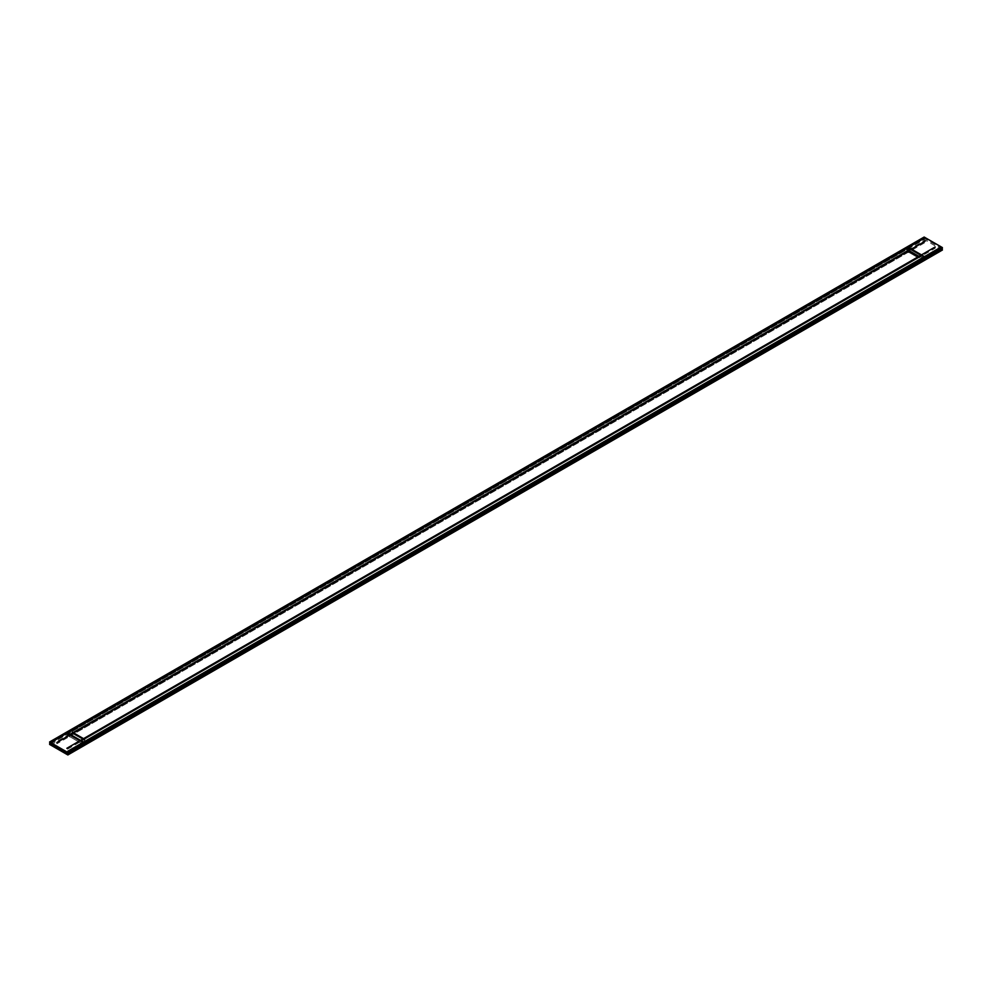 <?xml version="1.0" encoding="UTF-8"?>
<svg xmlns="http://www.w3.org/2000/svg" width="992" height="992" viewBox="0 0 992 992"><rect width="100%" height="100%" fill="white"/><g stroke="black" fill="none" stroke-linecap="round" stroke-linejoin="round"><path stroke-width="0.74" stroke-dasharray="4.96 3.72" d="M68.535 734.799L68.535 733.522L68.535 734.774L907.444 250.43A1.414 0.818 180 0 1 909.441 250.43L923.465 258.528A1.414 0.818 180 0 1 923.465 259.681L84.556 744.025A1.414 0.818 180 0 1 82.559 744.025L68.535 735.928A1.414 0.818 180 0 1 68.535 734.774L907.444 250.43A1.414 0.818 180 0 1 909.441 250.43L923.465 258.528A1.414 0.818 180 0 1 923.465 259.681L84.556 744.025A1.414 0.818 180 0 1 82.559 744.025L68.535 735.928A1.414 0.818 180 0 1 68.535 734.774L68.535 733.547A1.414 0.818 0 0 0 68.535 734.7A1.414 0.818 180 0 1 68.535 733.547L907.444 249.203A1.414 0.818 180 0 1 909.441 249.203A1.414 0.818 0 0 0 907.444 249.203A1.414 0.818 180 0 1 909.478 249.19L909.478 250.468A1.414 0.818 180 0 0 907.407 250.468L907.407 249.24A1.414 0.818 180 0 1 909.478 249.24L909.478 247.975M909.441 250.455L909.441 249.178L909.441 250.43L909.441 249.203L923.465 257.3A1.414 0.818 180 0 1 923.887 257.883A1.414 0.818 0 0 0 923.465 257.3L923.465 256.072L923.465 257.3A1.414 0.818 180 0 1 923.465 258.453A1.414 0.818 0 0 0 923.887 257.883A1.414 0.818 180 0 1 923.465 258.453L84.556 742.797A1.414 0.818 180 0 1 82.559 742.797A1.414 0.818 0 0 0 84.556 742.797L84.593 741.532M909.441 249.203L909.441 247.975L909.441 249.203L923.465 257.3L923.465 258.528L923.465 257.3A1.414 0.818 0 0 1 923.465 258.453L923.465 259.681L923.465 258.453L84.556 742.797A1.414 0.818 180 0 1 82.559 742.797L82.559 744.025L82.559 742.797L68.535 734.7L68.535 733.472A1.414 0.818 0 0 1 68.349 733.348A1.414 0.818 0 0 0 68.535 733.472L68.535 734.7A1.414 0.818 180 0 1 68.535 733.547L907.444 249.203A1.414 0.818 180 0 1 909.441 249.203L923.465 257.3L909.441 249.203A1.414 0.818 0 0 0 907.444 249.203L907.444 247.975M68.113 732.877A1.414 0.818 0 0 0 68.113 732.89L68.113 734.117A1.414 0.818 180 0 1 68.56 733.547L68.56 732.27M923.887 257.883L923.887 256.655A1.414 0.818 0 0 0 923.887 256.643L923.887 257.908A1.414 0.818 180 0 1 923.44 258.503L923.44 257.226A1.414 0.818 180 0 1 923.44 258.453L923.44 259.73A1.414 0.818 180 0 0 923.887 259.135L923.887 259.11M82.522 741.532L82.522 742.81A1.414 0.818 180 0 0 84.593 742.81L84.556 744.025A1.414 0.818 180 0 1 82.522 744.025L82.522 742.76A1.414 0.818 180 0 0 84.593 742.76L84.593 744.025L84.556 742.797L923.465 258.453L923.465 257.226L923.465 258.453L84.556 742.797A1.414 0.818 0 0 1 82.559 742.797L82.559 741.57A1.414 0.818 0 0 0 82.782 741.681A1.414 0.818 0 0 1 82.559 741.57L82.559 742.797L68.535 734.7A1.414 0.818 0 0 1 68.535 733.547L907.444 249.203L907.444 250.43L907.444 249.203L68.535 733.547L68.535 732.319L68.535 733.547M83.564 738.68L83.564 739.908L73.544 734.117L908.436 252.092L918.456 257.883L83.564 739.908L73.544 734.117L73.557 732.877L73.544 734.117L908.436 252.092L908.436 250.864L908.436 252.092L918.456 257.883L918.456 256.655L918.456 257.883L83.564 739.908L83.564 738.68M942.4 248.806L924.147 238.278L49.6 743.194L924.147 238.278L942.4 248.806M68.113 735.345L68.113 734.117A1.414 0.818 180 0 0 68.56 734.737A1.414 0.818 180 0 0 68.56 735.965L68.56 734.688A1.414 0.818 180 0 1 68.56 733.497L68.56 733.472M83.663 742.19L83.663 744.694L67.419 735.308L67.419 734.03L83.663 743.417L67.419 734.08L67.419 732.803M940.242 248.744L940.242 250.021L67.778 753.734L67.778 752.457L940.242 248.744M923.887 259.135A1.414 0.818 180 0 0 923.44 258.528L923.44 257.263M908.337 247.306L908.337 249.81L924.581 259.197L924.581 257.92L908.337 248.533L924.581 257.97L924.581 256.692M51.758 743.206L51.758 744.484L924.222 240.771L924.222 239.494L51.758 743.206M942.4 250.034L924.147 239.494L49.6 744.422M940.242 247.516L940.242 248.794L67.778 752.506L67.778 751.229M923.887 257.908A1.414 0.818 180 0 0 923.44 257.312L923.44 256.035M51.758 741.979L51.758 743.256L924.222 239.543L924.222 238.266M84.667 739.3L84.667 740.565L72.428 733.51L72.428 732.232M56.842 742.512L56.842 743.789L925.139 242.482L925.139 241.205M907.333 250.207L907.333 251.484L919.572 258.54L919.572 257.275M935.158 246.983L935.158 248.26L66.861 749.568L66.861 748.29M82.559 742.797L68.535 734.7L68.535 735.928L68.535 734.7L82.559 742.797L82.559 741.545M69.527 736.944L69.527 736.176M83.564 745.042L83.564 744.273M82.559 744.05L82.559 742.772M922.473 260.698L922.473 259.929M923.465 259.706L923.465 258.428M908.436 252.6L908.436 251.832M84.556 742.797L84.556 741.57L84.556 742.797M69.527 735.717L69.527 734.948M68.535 733.572L68.535 732.294M83.564 743.814L83.564 743.045M922.473 259.47L922.473 258.701M923.465 258.478L923.465 257.201M908.436 251.373L908.436 250.604M909.441 249.228L909.441 247.95M68.113 735.37L68.113 734.092M68.113 734.142L68.113 732.865"/><path stroke-width="1.49" d="M923.44 256.035A1.414 0.818 180 0 1 923.887 256.63A1.414 0.818 0 0 0 923.465 256.072L909.441 247.975A1.414 0.818 0 0 0 907.444 247.975L68.535 732.319A1.414 0.818 0 0 0 68.349 733.348A1.414 0.818 0 0 1 68.535 732.319L907.444 247.975A1.414 0.818 180 0 1 909.478 247.975M907.444 247.975A1.414 0.818 0 0 1 909.441 247.975L923.465 256.072A1.414 0.818 0 0 1 923.465 257.226L84.556 741.57A1.414 0.818 0 0 1 82.782 741.681A1.414 0.818 0 0 0 84.556 741.57L923.465 257.226A1.414 0.818 0 0 0 923.887 256.655M82.559 741.57L68.535 733.472L82.559 741.57M83.539 738.668L73.544 732.89L908.436 250.864L918.443 256.643L908.436 250.864L73.557 732.877L83.539 738.668M918.456 256.655L83.576 738.668L918.456 256.655M942.4 248.806L941.334 248.198L942.4 248.806L67.853 753.722L49.6 743.194L50.666 742.574L49.6 743.194L67.853 753.722L942.4 248.806M67.419 732.803L83.663 742.19L83.663 744.694M67.778 752.457L67.778 753.734M924.581 257.92L924.581 259.197M51.758 743.206L51.758 744.484M50.666 743.802L49.6 744.422L67.853 754.949L942.4 250.034L941.334 249.426M942.4 247.578L924.147 237.051L49.6 741.966L67.853 752.506L942.4 247.578M68.56 733.472A1.414 0.818 180 0 1 68.56 732.27M84.593 741.532A1.414 0.818 180 0 1 82.522 741.532M940.242 247.516L67.778 751.229L67.778 752.506M908.337 247.306L924.581 256.692L924.581 257.97M924.222 238.266L51.758 741.979L51.758 743.256M84.667 739.3L72.428 732.232M56.842 742.512L925.139 241.205M907.333 250.207L919.572 257.275M935.158 246.983L66.861 748.29"/></g></svg>
